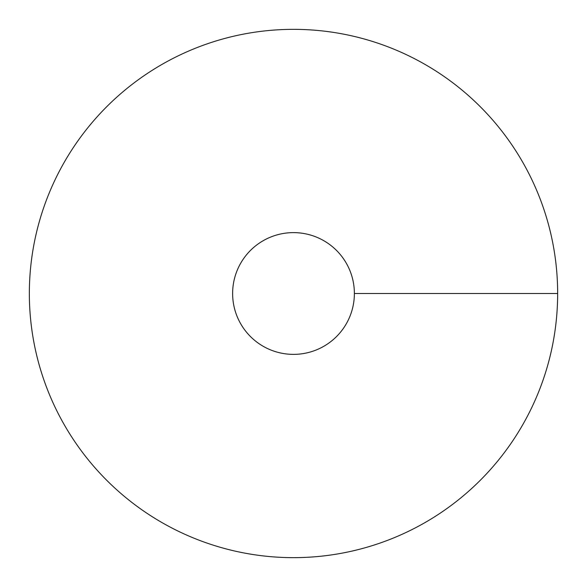 <?xml version="1.0" encoding="UTF-8"?>
<svg xmlns="http://www.w3.org/2000/svg" width="587" height="587" viewBox="0 0 587 587"><rect width="100%" height="100%" fill="white"/><g stroke="black" fill="none" stroke-linecap="round" stroke-linejoin="round"><path stroke-width="0.88" d="M293.5 557.65A264.15 264.15 0 0 0 522.261 161.425A264.15 264.15 0 0 0 64.739 161.425A264.15 264.15 0 0 0 293.5 557.65M293.5 354.372A60.872 60.872 0 0 0 346.22 263.064A60.872 60.872 0 0 0 240.78 263.064A60.872 60.872 0 0 0 293.5 354.372M557.65 293.5L354.372 293.5"/></g></svg>
